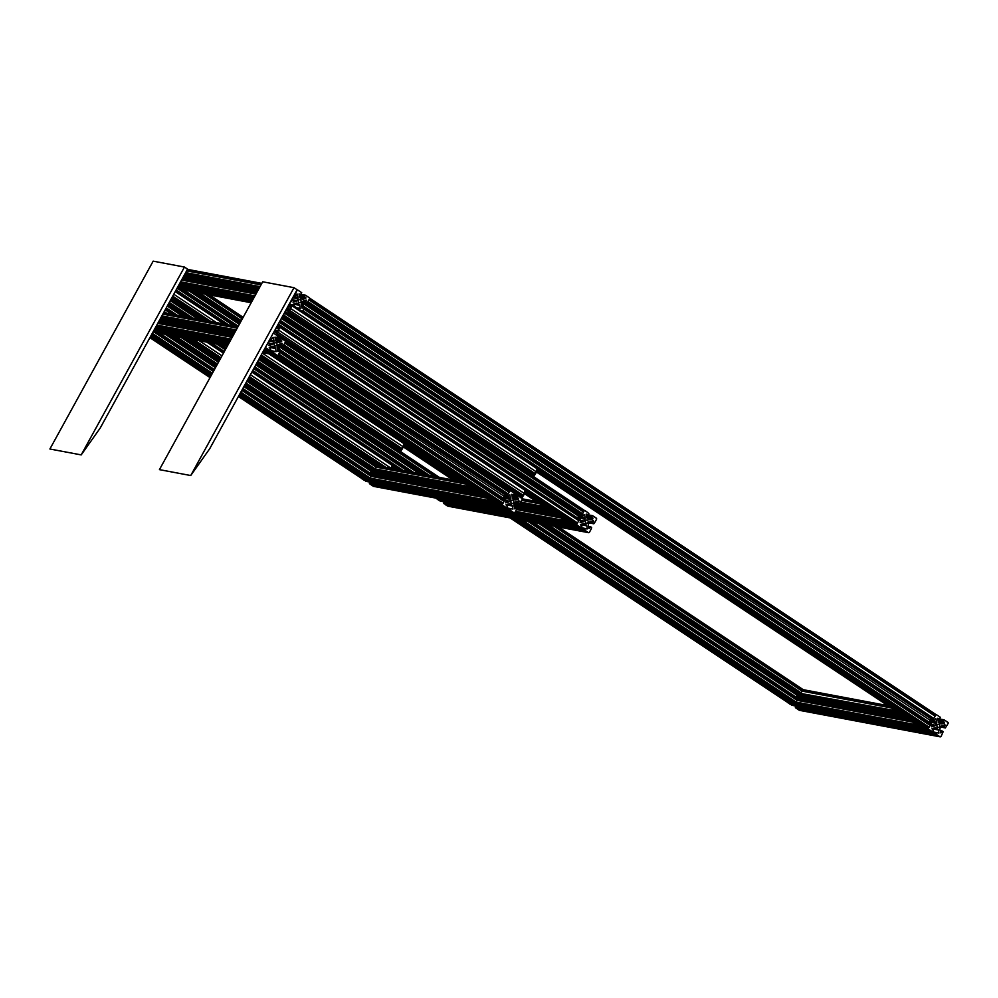 <?xml version="1.0" encoding="UTF-8"?>
<svg xmlns="http://www.w3.org/2000/svg" width="998" height="998" viewBox="0 0 998 998"><rect width="100%" height="100%" fill="white"/><g stroke="black" fill="none" stroke-linecap="round" stroke-linejoin="round"><path stroke-width="1.5" d="M937.047 724.96A1.709 1.509 -79.3 0 1 939.592 726.656A1.709 1.509 -79.3 0 1 937.047 724.96M791.863 705.274L932.544 731.808L933.417 730.785L931.97 728.777L934.964 727.742A1.659 1.46 -79.3 0 1 936.074 727.904L937.671 728.977A1.659 1.46 100.7 0 1 938.32 729.975L938.931 733.043L937.022 732.669L936.274 734.316L939.916 736.736A0.886 0.786 -79.3 0 0 941.002 736.412L941.513 735.414M940.166 730.948L943.197 731.571L941.538 735.426M945.356 727.941L940.74 727.043L945.356 727.941L948.1 723.5A0.886 0.786 100.7 0 0 947.863 722.29L947.015 721.953M939.48 718.897L937.758 718.261L939.617 718.947L940.365 717.3L936.723 714.88A0.886 0.786 -79.3 0 0 935.637 715.204L935.712 714.393L309.567 298.103M929.812 720.805L936.76 722.115A1.659 1.46 -79.3 0 1 936.561 723.375L935.538 725.234A1.659 1.46 100.7 0 1 934.615 726.008L931.708 726.843L932.232 724.822L931.284 723.687L928.539 728.128A0.886 0.786 100.7 0 0 928.776 729.326L787.946 702.804L928.776 729.326M936.76 722.115L935.862 718.747L934.265 720.568L933.317 719.433L935.637 715.204L309.442 298.864L309.517 298.04L935.712 714.393M799.448 694.645L542.9 524.075L799.41 694.633L800.82 693.448L896.603 711.487M547.353 524.911L800.82 693.448L895.318 710.638M548.937 525.21L801.12 692.886L802.093 691.14L891.264 707.944M553.952 526.158L802.093 691.14L889.966 707.083M940.465 723.65L941.675 723.874A1.659 1.46 -79.3 0 1 940.565 723.712L938.968 722.639A1.659 1.46 100.7 0 1 938.32 721.641L937.708 718.572L939.617 718.947M941.675 723.874L944.42 723.039L943.222 720.843L944.083 719.82L947.489 722.041M945.218 727.879L944.407 726.794L944.931 724.773L942.025 725.608A1.659 1.46 100.7 0 0 941.102 726.394L940.079 728.253A1.659 1.46 -79.3 0 0 939.879 729.501L940.777 732.881L941.95 731.272M799.623 710.314A0.886 0.786 -79.3 0 1 799.086 710.214L939.916 736.736M798.699 709.728L939.542 736.487M796.703 708.405L798.238 709.64L939.068 736.175M796.728 708.642L937.559 735.164M936.873 732.669L796.192 706.147L795.319 707.17L796.242 708.318L937.085 734.852M932.419 731.746L929.15 729.575M791.589 705.224L931.608 731.222M929.625 729.9L788.794 703.365L790.304 704.376L931.134 730.898M532.77 522.166L797.889 698.425L795.768 702.642L917.898 725.646M522.59 520.245L796.067 702.081L916.613 724.785M527.605 521.193L797.028 700.334L912.559 722.09M529.189 521.492L797.34 699.785L911.274 721.242M301.196 304.402A1.709 0.761 123.6 0 1 302.93 303.155A1.709 0.761 123.6 0 1 302.781 304.739A1.709 0.761 123.6 0 1 301.533 306.012M930.86 723.912L304.702 307.135L930.86 723.912L928.776 727.692L302.444 311.601L302.881 310.79L302.569 311.339M930.036 725.384L303.841 309.043L302.881 310.79L929.076 727.143M301.508 306.311L304.54 306.935L303.841 309.031M932.394 719.658L933.829 718.498L307.634 302.157L309.442 298.864A0.886 0.786 100.7 0 0 309.205 297.654L308.357 297.317M933.829 718.498L307.933 301.596L309.442 298.864M934.128 717.949L935.101 716.19L308.906 299.849M935.101 716.19L309.155 299.275M933.317 719.433L307.122 303.08L307.908 301.596M307.634 302.157L306.174 303.205M306.224 303.342L932.456 719.708L306.261 303.355M931.309 718.959L304.727 302.93A1.659 0.736 -56.4 0 0 303.916 303.928L302.893 305.787A1.659 0.736 123.6 0 0 302.693 306.224M930.897 719.296A1.659 0.736 -56.4 0 0 930.111 720.269L929.088 722.128L302.893 305.787M304.702 307.135L930.897 723.488M930.348 724.835L304.153 308.494L302.831 310.777M928.776 727.692L927.703 728.814L537.311 469.247M927.703 728.814L537.261 469.334M537.024 469.759L927.242 728.627M927.167 728.715L537.211 469.434M925.358 728.34L925.994 728.39M925.919 728.478L536.961 469.871M536.837 471.418L922.489 727.829L923.624 727.205M922.264 727.679L536.749 471.505M922.189 727.779L536.512 471.792M921.017 727.442L536.437 471.892M920.942 727.542L536.388 471.967L920.705 727.492M516.914 519.185L794.695 703.765L795.768 702.642L520.993 519.946M227.182 324.599L175.848 290.468M233.806 325.847L178.405 289.021M241.017 321.244L198.153 292.738M242.277 318.936L204.752 293.986M555.549 526.457L802.392 690.579L802.704 689.331L558.556 527.031L802.704 689.331M242.589 318.374L206.349 294.285M241.316 320.682L199.737 293.038M796.017 697.19A1.659 0.736 123.6 0 1 796.08 697.078L797.103 695.219A1.659 0.736 -56.4 0 1 797.889 694.246L798.3 693.897M235.391 326.146L179.989 289.32M228.792 324.911L176.147 289.907M459.891 481.261L404.165 444.21M515.667 518.948L794.233 703.565M794.159 703.652L516.615 519.122M459.579 481.211L404.103 444.322M458.643 481.024L403.916 444.646M792.35 703.291L792.986 703.328M792.911 703.428L515.367 518.885M458.332 480.974L403.866 444.746M511.937 518.249L789.48 702.779L790.616 702.143M454.901 480.325L403.741 446.306M789.256 702.629L511.637 518.187M454.601 480.263L403.654 446.393M789.181 702.717L510.689 518.012M453.653 480.088L403.404 446.68M788.008 702.392L510.39 517.95M453.354 480.038L403.342 446.78M787.933 702.48L510.153 517.912M298.39 300.336A1.709 1.509 -79.3 0 1 300.934 302.032A1.709 1.509 -79.3 0 1 298.39 300.336M294.622 306.398L293.325 304.141L296.306 303.118A1.659 1.46 -79.3 0 1 297.416 303.28L299.013 304.34A1.659 1.46 100.7 0 1 299.662 305.351L300.273 308.407L297.803 308.519M299.051 293.923L300.959 294.323L301.708 292.676L298.065 290.256A0.886 0.786 -79.3 0 0 296.98 290.58L296.456 290.954M293.362 296.593L298.103 297.479A1.659 1.46 -79.3 0 1 297.903 298.739L296.88 300.598A1.659 1.46 100.7 0 1 295.957 301.371L293.05 302.219L293.574 300.186L292.626 299.051L289.882 303.492A0.886 0.786 100.7 0 0 289.819 304.328M298.103 297.479L297.204 294.111L296.032 295.707L294.784 295.42L296.743 291.004M185.354 273.178L259.729 287.187M185.653 272.629L260.041 286.638M186.614 270.882L261.002 284.892M186.925 270.321L261.314 284.33M301.808 299.013L303.018 299.238A1.659 1.46 -79.3 0 1 301.907 299.076L300.311 298.015A1.659 1.46 100.7 0 1 299.662 297.005L299.051 293.948M303.018 299.238L305.762 298.414L304.565 296.206L305.438 295.183L308.831 297.416M307.122 303.08L305.875 302.793L306.274 300.149L303.367 300.984A1.659 1.46 100.7 0 0 302.444 301.758L301.421 303.617A1.659 1.46 -79.3 0 0 301.221 304.877L302.12 308.245L303.292 306.648M304.664 307.559L304.153 308.494M176.92 288.509L251.309 302.519M177.033 288.297L251.421 302.319M177.394 287.649L251.783 301.658M177.507 287.449L251.895 301.458M178.804 285.079L253.193 299.101M288.347 305.712L290.917 306.199M178.916 284.879L253.305 298.889M288.459 305.513L290.443 305.887M179.278 284.23L253.667 298.24M179.391 284.018L253.779 298.028M180.289 282.384L254.677 296.394M180.601 281.823L254.989 295.832M181.561 280.076L255.95 294.086M181.861 279.515L256.249 293.524M585.477 520.806A1.709 1.509 100.7 0 0 588.022 522.503A1.709 1.509 100.7 0 0 585.477 520.806M587.523 512.523L588.92 513.77L588.047 514.793L586.188 514.095L586.749 517.488A1.659 1.46 100.7 0 0 587.398 518.486L588.995 519.559A1.659 1.46 -79.3 0 0 590.105 519.721L592.862 518.885L586.824 517.75M596.293 519.771L596.53 519.334A0.886 0.786 100.7 0 0 596.293 518.137L595.457 517.8M595.033 522.079L596.268 519.758M591.24 528.965L591.627 527.406L590.804 526.894L588.92 528.416L588.309 525.347A1.659 1.46 -79.3 0 1 588.508 524.087L589.531 522.228A1.659 1.46 100.7 0 1 590.454 521.455L593.361 520.619L592.837 522.64L593.785 523.775L595.008 522.066M591.215 528.965L589.431 532.258A0.886 0.786 -79.3 0 1 588.346 532.583L447.141 505.811L588.346 532.583M579.564 526.744L578.054 525.746L437.224 499.212L438.733 500.21L579.826 526.657L580.986 527.643L581.846 526.62L580.412 524.624L583.393 523.588A1.659 1.46 -79.3 0 1 584.504 523.75L583.493 523.563M579.289 519.746L280.251 320.47L579.327 519.322L578.778 520.682L579.713 519.521L580.537 520.045L580.137 522.69L583.044 521.854A1.659 1.46 100.7 0 0 583.967 521.068L584.99 519.21L577.605 517.825M559.703 517.089L516.902 509.03M280.213 320.894L279.702 321.83L578.778 520.682L576.969 523.962A0.886 0.786 100.7 0 0 577.206 525.173L436.376 498.651A0.886 0.786 100.7 0 1 436.076 498.264L436.089 498.152M560.988 517.937L516.477 509.554M565.043 520.632L515.642 511.325M566.328 521.492L515.193 511.862M578.054 525.746L436.376 498.651M580.05 527.056L439.195 500.297M580.848 527.593L439.207 500.534M584.703 530.163L443.873 503.628L585.514 530.699L584.703 530.163L585.028 528.74L587.36 528.89L586.749 525.821A1.659 1.46 100.7 0 0 586.1 524.823L584.504 523.75M585.315 528.516L444.621 501.982L443.873 503.628M585.514 530.699L445.158 504.489L446.667 505.487L587.984 532.333M585.988 531.011L587.498 532.021M592.862 518.885L591.652 516.677L592.525 515.654L595.918 517.887M587.984 512.61L585.527 511.201M586.001 511.288L585.152 510.726A0.886 0.786 -79.3 0 0 584.89 510.614L584.242 510.502M583.892 514.793L582.695 516.415L581.747 515.267L584.067 511.051A0.886 0.786 -79.3 0 1 584.89 510.614M538.409 502.917L521.966 499.823M539.693 503.778L521.517 500.36M543.748 506.473L520.694 502.131M545.033 507.333L520.257 502.668M584.99 519.21A1.659 1.46 -79.3 0 0 585.19 517.962L584.579 514.893M170.558 300.086L199.637 319.422M259.081 358.943L436.413 476.844M169.286 302.394L193.026 318.175M257.808 361.251L429.801 475.597M165.506 309.28L173.278 314.445M218.125 344.26L225.623 349.25M254.028 368.137L410.053 471.879M164.233 311.588L166.678 313.21M211.526 343.025L224.35 351.558M252.756 370.445L403.454 470.632M436.388 498.202L437.336 498.389M391.752 468.074L392.501 468.573M391.84 467.987L392.8 468.623M437.635 498.439L438.633 498.626M391.49 468.374A1.647 0.736 123.6 0 1 391.927 467.9L391.94 466.465L396.231 469.272M392.027 466.328L396.53 469.334M441.366 499.137L442.663 499.412M392.214 466.004L397.478 469.509M392.264 465.904L397.778 469.559M442.625 499.374L443.411 499.524M163.934 312.137L165.082 312.91M209.917 342.726L224.051 352.107M252.457 370.994L401.845 470.332M165.194 309.829L171.693 314.158M216.541 343.961L225.311 349.799M253.717 368.686L408.469 471.58M168.986 302.943L191.441 317.875M257.509 361.8L428.204 475.298M170.259 300.635L198.041 319.111M258.781 359.492L434.804 476.545M577.455 518.087A1.659 0.736 123.6 0 1 577.518 517.974L578.541 516.116L281.324 318.487M280.251 320.47L579.327 519.322M578.778 520.682L279.39 322.379L277.344 325.735M578.478 521.23L577.505 522.977L278.43 324.125M577.505 522.977L577.206 523.538L278.13 324.687M577.206 523.538L576.133 524.661L525.322 490.879M576.133 524.661L525.272 490.954M525.035 491.39L575.671 524.461M575.596 524.561L525.222 491.053M525.447 492.051L574.424 524.237M574.349 524.324L524.96 491.515M276.371 327.594L279.315 328.142L276.895 326.546M524.848 493.037L570.918 523.676L572.054 523.052M570.694 523.526L524.761 493.124M570.619 523.613L524.511 493.411M569.446 523.289L524.449 493.511M569.371 523.389L524.399 493.586L569.134 523.339M580.886 515.542L282.172 316.94L580.848 515.529L583.531 512.036L583.83 511.475L284.754 312.623L285.154 311.513L584.142 510.24L285.178 311.463M583.83 511.475L584.142 510.24M583.531 512.036L284.442 313.185L284.754 312.623M582.57 513.783L283.482 314.931L284.442 313.185M582.258 514.344L283.183 315.493L283.482 314.931M581.747 515.267L282.671 316.416L283.183 315.493M282.671 316.416L581.323 515.629M578.541 516.116A1.659 0.736 -56.4 0 1 579.327 515.143L579.738 514.793M274.3 343.561A1.709 1.509 -79.3 0 1 276.858 345.258A1.709 1.509 -79.3 0 1 274.3 343.561M274.288 351.271L264.333 349.387L269.809 350.398L270.683 349.375L269.235 347.366L272.229 346.343A1.659 1.46 -79.3 0 1 273.327 346.506L274.937 347.566A1.659 1.46 100.7 0 1 275.585 348.576L276.184 351.633L273.851 351.483L273.539 352.918L277.182 355.338A0.886 0.786 -79.3 0 0 278.267 355.001L277.195 355.65L501.732 504.838L277.419 355.7M280.65 350.398L504.926 499.499L280.575 350.785L279.739 351.87L278.267 355.001L502.805 503.716L501.732 504.838M282.085 346.431L506.448 495.707L507.346 495.445L507.857 494.521L507.346 495.445L283.045 346.306L285.366 342.089A0.886 0.786 100.7 0 0 285.129 340.879L284.28 340.555M274.974 337.162L276.883 337.549L277.619 335.902L273.988 333.482A0.886 0.786 -79.3 0 0 272.903 333.806L270.583 338.023L271.531 339.158L273.115 337.336L274.013 340.705A1.659 1.46 -79.3 0 1 273.826 341.965L272.803 343.823A1.659 1.46 100.7 0 1 271.88 344.597L268.973 345.445L269.497 343.412L268.549 342.277L265.805 346.718A0.886 0.786 100.7 0 0 266.042 347.928L265.131 347.928M161.551 316.466L235.94 330.475M161.863 315.904L236.239 329.914M162.824 314.158L237.212 328.167M163.123 313.597L237.512 327.606M275.585 340.243L274.974 337.174L281.349 338.409L280.488 339.432L281.686 341.64L278.941 342.464A1.659 1.46 -79.3 0 1 277.831 342.302L276.221 341.241A1.659 1.46 100.7 0 1 275.585 340.243M282.297 339.233L281.349 338.409M282.758 339.32L284.754 340.642M285.066 342.514L285.44 341.279L510.315 490.791M283.819 344.821L285.129 342.514L509.666 491.228L509.741 490.417L285.49 341.328M507.882 494.521L508.169 493.96L507.857 494.521L283.557 345.383L282.484 346.481L281.673 345.395L282.197 343.374L279.278 344.21A1.659 1.46 100.7 0 0 278.367 344.984L277.344 346.842A1.659 1.46 -79.3 0 0 277.145 348.102L278.043 351.471L279.764 349.699L504.926 499.499M280.575 350.785L279.752 352.257M153.131 331.785L227.519 345.807M262.661 352.419L276.808 355.088M153.243 331.586L227.631 345.595M262.773 352.219L276.334 354.764M153.605 330.924L227.981 344.946M263.135 351.558L274.824 353.766M153.717 330.725L228.105 344.734M263.247 351.358L274.338 353.442M269.672 350.348L266.404 348.177M155.014 328.367L229.403 342.376M264.545 349.001L268.874 349.811M155.127 328.155L229.515 342.164M264.657 348.789L268.4 349.5M155.488 327.506L229.864 341.516M265.019 348.14L266.89 348.489M155.601 327.294L229.977 341.316M156.499 325.66L230.887 339.669M156.811 325.099L231.187 339.108M157.771 323.352L232.147 337.361M158.071 322.803L232.459 336.813M404.502 443.536L402.843 446.543L262.299 353.092M261.264 354.976L401.845 448.439L402.843 446.543M401.845 448.439L400.884 449.25L260.678 356.036M260.515 356.348L400.884 449.25M216.379 322.566L173.777 294.235M171.993 297.491L207.085 320.82M401.308 450.086L401.034 450.273A2.32 1.035 -56.4 0 0 402.83 447.79A1.647 0.736 123.6 0 1 403.803 446.256L404.215 445.071M401.021 450.285L260.303 356.723M206 320.62L171.781 297.866M401.184 450.372L400.26 451.346M400.41 451.445A1.085 0.961 100.7 0 0 401.034 450.934L401.695 449.724M292.264 304.864L537.573 467.937L535.976 471.63L290.605 308.482L292.202 304.802L289.37 304.24L288.996 304.926L291.765 305.45L290.717 307.559A1.672 0.749 123.6 0 1 290.119 308.632L287.748 311.014L534.005 474.324L287.748 311.014M288.996 304.926L291.329 306.473M287.848 306.623L290.381 307.097M287.461 307.309L288.11 307.434L287.661 306.96M288.634 311.189L289.607 310.378L534.965 473.514L535.976 471.63M534.965 473.514L534.005 474.324M288.222 305.949L291.304 306.523M289.607 310.378L290.605 308.482M289.308 310.166L287.1 307.97M288.135 308.644L289.669 309.467M286.725 308.656L287.748 309.343M288.372 310.39L286.463 309.118M291.129 306.835L290.206 307.434M534.429 475.16L534.167 475.347A2.32 1.035 -56.4 0 0 535.951 472.877A1.647 0.736 123.6 0 1 536.924 471.33L536.949 469.908M534.155 475.36L288.784 312.212A2.32 1.035 -56.4 0 0 289.146 311.95M288.322 313.547L289.457 312.798A2.507 1.123 -56.4 0 1 289.47 312.673M534.304 475.447L533.319 476.433M288.884 313.921L289.869 312.935M288.859 311.85L286.014 309.954M533.468 476.545A1.085 0.961 100.7 0 0 534.155 476.021L534.828 474.799M280.276 326.483L525.572 489.556L523.975 493.249L278.617 330.101L280.213 326.421L277.369 325.872L277.007 326.546L279.777 327.07L278.729 329.178A1.672 0.749 123.6 0 1 278.13 330.263L275.76 332.646L522.016 495.956L275.76 332.646M277.007 326.546L279.34 328.105M275.947 328.267L278.392 328.729M276.646 332.808L277.606 331.997L522.977 495.145L523.975 493.249M522.977 495.145L522.016 495.956M277.606 331.997L278.617 330.101M277.319 331.785L275.186 329.639M276.147 330.276L277.681 331.087M274.812 330.338L275.76 330.962M276.384 332.01L274.55 330.8M279.141 328.467L278.217 329.053M276.883 333.382L522.166 496.979A2.32 1.035 -56.4 0 0 523.962 494.497A1.647 0.736 123.6 0 1 524.936 492.95L525.36 491.777M277.481 337L278.754 337.374L277.718 336.563M276.334 335.166L277.469 334.417A2.507 1.123 -56.4 0 1 277.481 334.305M522.441 496.792L521.418 498.039M277.032 335.503L277.868 334.555M276.858 333.469L274.101 331.635M521.617 498.127A1.085 0.961 100.7 0 0 522.166 497.64L522.84 496.43M392.563 464.507L252.319 371.256L392.563 464.507L390.966 468.187L250.398 374.724M221.993 355.837L199.226 340.705M189.932 338.958L220.209 359.093M248.614 377.98L381.86 466.565M380.787 466.365L248.415 378.354M220.009 359.467L188.859 338.746M293.998 287.686L190.73 475.535L209.742 448.676L297.117 289.757L293.998 287.686L262.699 281.785L159.43 469.634L190.73 475.535M184.468 267.052L81.2 454.901L100.212 428.042L187.574 269.123L184.468 267.052L153.168 261.152L49.9 449L81.2 454.901M244.473 385.515L371.917 470.258A1.659 0.736 -56.4 0 0 371.131 471.231L370.108 473.089A1.659 0.736 123.6 0 0 370.058 473.202M373.414 470.619L374.337 470.395L376.733 465.355L247.729 379.602L376.733 465.355M174.076 335.964L217.165 364.619M245.57 383.506L374.849 469.459L470.632 487.511M175.66 336.264L217.477 364.07M245.882 382.958L375.161 468.91L469.347 486.65M180.675 337.212L218.437 362.324M246.843 381.211L376.121 467.164L465.293 483.955M182.272 337.511L218.737 361.763M247.142 380.65L376.421 466.602L464.008 483.094M361.613 478.379L238.485 396.406M149.962 337.549L210.079 377.518M150.024 337.449L210.141 377.419M238.547 396.306L363.21 478.741L238.722 395.969M150.199 337.112L210.316 377.082M150.261 337.012L210.378 376.982M238.784 395.869L363.509 478.791L364.657 478.167M366.403 479.339L239.345 394.846L366.378 479.302M150.923 335.815L211.027 375.784M239.445 394.672L366.94 479.439M150.972 335.702L211.089 375.672M239.495 394.559L368.274 479.589M151.16 335.378L211.277 375.348M239.682 394.235L368.187 479.676M151.209 335.266L211.327 375.236M239.732 394.123L368.499 479.739L369.559 479.09L492.925 502.331M240.518 392.701L369.796 478.666L240.281 393.137M151.995 333.843L212.112 373.813M152.307 333.295L212.412 373.264M240.83 392.152L370.108 478.104L369.796 478.666L491.939 501.67M241.79 390.393L371.069 476.358L370.108 478.104L490.642 500.809M154.328 332.247L213.385 371.506M155.913 332.546L213.684 370.957M242.09 389.844L371.368 475.796L371.069 476.358L486.587 498.114M242.601 388.921L371.88 474.873L371.368 475.796L485.302 497.266M483.157 495.831L371.88 474.873L242.776 388.596L371.917 474.449M277.107 347.628A1.709 0.761 123.6 0 1 278.854 346.381A1.709 0.761 123.6 0 1 278.704 347.965A1.709 0.761 123.6 0 1 277.456 349.238M503.067 498.264A1.659 0.736 123.6 0 1 503.117 498.152L504.14 496.293L279.839 347.154A1.659 0.736 -56.4 0 1 280.625 346.181L505.35 494.971M278.604 349.462A1.659 0.736 123.6 0 1 278.816 349.013L279.839 347.154M504.377 500.859L504.888 499.923L504.377 500.859L280.064 351.72M504.077 501.408L503.117 503.154L504.077 501.408L279.764 352.269L278.804 354.016L503.117 503.154L502.568 504.14A0.886 0.786 100.7 0 0 502.805 505.35L361.975 478.828L502.805 505.35M499.387 504.364L275.935 355.188L501.283 504.639M501.196 504.739L277.195 355.65M275.947 355.413L276.895 355.6M499.449 504.402L275.648 355.363M497.029 503.94L272.217 354.714L496.517 503.853L497.665 503.217M496.305 503.703L270.258 354.09M496.218 503.79L270.969 354.477M495.045 503.466L270.658 354.415M494.971 503.566L270.433 354.377M283.544 345.37L283.856 344.821L508.169 493.96L509.666 491.228A0.886 0.786 -79.3 0 1 510.751 490.904L511.138 491.378M508.169 493.96L509.13 492.214L284.817 343.075M283.045 346.306L282.135 346.568M504.926 495.32A1.659 0.736 -56.4 0 0 504.14 496.293M511.076 500.984A1.709 1.509 -79.3 0 1 513.633 502.68A1.709 1.509 -79.3 0 1 511.076 500.984M365.892 481.298L506.585 507.82L507.446 506.797L506.011 504.801L508.992 503.765A1.659 1.46 -79.3 0 1 510.103 503.928L511.712 505A1.659 1.46 100.7 0 1 512.348 505.998L512.96 509.067L511.051 508.693L510.315 510.34L513.945 512.76A0.886 0.786 -79.3 0 0 515.03 512.436L515.542 511.438M514.195 506.959L517.226 507.583L515.579 511.45M519.384 503.953L514.768 503.054L519.384 503.953L522.129 499.511A0.886 0.786 100.7 0 0 521.892 498.314L521.056 497.977M513.521 494.921L511.787 494.272L513.646 494.971L514.394 493.324L511.6 491.465M503.853 496.829L510.789 498.139A1.659 1.46 -79.3 0 1 510.589 499.387L509.566 501.246A1.659 1.46 100.7 0 1 508.643 502.031L505.736 502.867L506.136 500.21L504.888 499.923M510.789 498.139L509.491 494.971L510.178 495.07M504.427 495.856L508.294 496.58L509.491 494.971M508.294 496.58L507.346 495.445M514.506 499.661L515.704 499.898A1.659 1.46 -79.3 0 1 514.606 499.736L512.997 498.663A1.659 1.46 100.7 0 1 512.348 497.665L511.737 494.596M515.704 499.898L518.461 499.062L517.251 496.854L518.124 495.831L521.517 498.064M519.247 503.903L518.436 502.817L518.96 500.796L516.053 501.632A1.659 1.46 100.7 0 0 515.13 502.406L514.107 504.264A1.659 1.46 -79.3 0 0 513.908 505.524L514.818 508.893L515.978 507.296M373.651 486.325A0.886 0.786 -79.3 0 1 373.115 486.226L513.945 512.76M372.741 485.752L513.583 512.51M370.745 484.429L372.266 485.664L513.097 512.186M370.757 484.654L511.587 511.188M510.914 508.693L370.221 482.159L369.36 483.182L370.283 484.342L511.113 510.876M506.448 507.77L503.179 505.599M365.617 481.236L505.649 507.234M503.666 505.911L362.823 479.389L364.332 480.387L505.175 506.922M361.725 478.466L238.435 396.493L361.663 478.429A0.886 0.786 100.7 0 0 361.975 478.828M796.167 696.928L905.747 717.562M929.175 721.978L936.561 723.375M796.803 695.756L903.028 715.766M935.475 718.922L936.149 719.047M797.402 694.758L900.707 714.219M934.265 720.568L930.385 719.832L934.128 720.506M797.639 694.471L900.009 713.757M930.647 719.521L933.442 720.057M544.683 524.412L800.309 694.371L898.749 712.921M556.772 526.695L802.629 690.154L888.981 706.422M938.394 721.903L944.42 723.039M938.207 721.067L944.545 722.265M938.083 720.469L943.347 721.467M937.958 719.845L943.222 720.843M937.783 718.934L943.659 720.045M944.083 719.82L937.721 718.61L943.946 719.82M940.902 726.744L944.532 727.43M941.214 726.195L944.407 726.794M943.659 725.122L945.168 725.409M940.49 732.544L941.176 732.669M940.116 730.661L942.224 731.06M795.443 707.794L936.274 734.316M795.319 707.17L936.149 733.692M795.755 706.359L936.598 732.894M937.11 732.694L938.931 733.043M931.97 728.777L938.32 729.975M933.504 728.191L937.671 728.977M935.064 727.717L936.074 727.904M519.758 519.721L795.531 703.066L918.896 726.307M531.859 521.991L797.851 698.85L909.128 719.808M797.938 698.588L908.542 719.433M931.87 725.484L934.615 726.008M932.294 724.623L935.538 725.234M932.88 719.783L306.685 303.442M930.111 720.269L303.916 303.928M928.539 728.128L537.697 468.262M925.42 728.378L537.435 470.42L925.383 728.365M923.424 727.567L537.298 470.844M922.988 727.929L536.986 471.281M243.163 317.327L209.368 294.847L243.175 317.314M242.826 317.95L207.584 294.522M240.506 322.167L195.496 292.239M799.872 694.733L543.336 524.162M240.244 322.641L194.136 291.99M240.169 322.791L193.699 291.903L240.156 322.803M797.889 694.246L541.59 523.825M239.907 323.252L192.389 291.653M797.103 695.219L538.446 523.239M239.308 324.35L189.258 291.067M796.08 697.078L533.119 522.228M238.285 326.209L183.919 290.056M238.223 326.321L183.582 289.994L238.223 326.321M163.66 312.636L238.048 326.645L182.659 289.819M794.695 703.765L517.151 519.222M460.115 481.31L404.215 444.135M792.412 703.328L514.868 518.798L792.375 703.316M457.833 480.874L404.315 445.283L457.82 480.874M790.416 702.517L513.795 518.598M456.76 480.674L404.19 445.719M789.979 702.866L512.436 518.336M455.412 480.425L403.891 446.168M453.129 479.988L403.279 446.855L453.092 479.988M183.183 277.132L257.559 291.142M292.713 297.766L297.903 298.739M183.819 275.959L258.208 289.969M296.818 294.298L297.491 294.422M184.381 274.949L258.756 288.958L184.356 274.974M184.543 274.65L258.919 288.672M294.073 295.283L294.784 295.42M184.842 274.113L259.218 288.123M187.162 269.884L261.538 283.906M299.737 297.279L305.762 298.414M299.55 296.431L305.887 297.629M299.425 295.845L304.689 296.83M299.3 295.221L304.565 296.206M299.126 294.298L305.001 295.408M299.063 294.011L305.288 295.183M302.082 302.406L306.561 303.255M302.244 302.107L305.875 302.793M302.569 301.571L305.75 302.169M305.001 300.485L306.511 300.772M301.833 307.908L302.519 308.045M176.833 288.672L251.222 302.681M177.694 287.1L252.082 301.109M177.993 286.551L252.382 300.56M178.442 285.752L252.818 299.762M297.204 308.12L297.94 308.257M178.617 285.428L252.956 299.512M296.631 307.746L298.215 308.045M298.452 308.07L300.273 308.407M293.312 304.153L299.662 305.351M294.847 303.554L299.013 304.34M296.406 303.093L297.416 303.28M179.478 283.856L253.866 297.866M180.052 282.808L254.44 296.818M182.372 278.592L256.76 292.601M182.509 278.342L256.898 292.352L182.522 278.317M293.212 300.86L295.957 301.371M293.637 299.986L296.88 300.598M583.967 521.068L580.724 520.457M583.044 521.854L580.3 521.33M556.971 515.267L517.388 507.82L556.909 515.23M557.558 515.654L517.401 508.094M567.326 522.154L515.093 512.311M586.1 524.823L581.934 524.037M586.749 525.821L580.399 524.624M587.36 528.89L585.539 528.541M585.028 528.74L444.197 502.206M584.591 529.539L443.748 503.004M590.654 526.894L588.546 526.495M590.379 527.119L588.595 526.782M589.606 528.516L588.92 528.379M593.598 521.255L592.088 520.968M592.837 522.64L589.656 522.041M592.962 523.264L589.331 522.59M593.648 523.725L589.169 522.877M592.375 515.654L586.15 514.494L592.525 515.654M592.088 515.879L586.213 514.768M591.652 516.677L586.387 515.692M591.777 517.301L586.512 516.315M592.974 518.099L586.637 516.914M590.105 519.721L588.895 519.484M537.411 502.268L522.191 499.399M547.178 508.755L519.883 503.616M581.871 515.891L579.077 515.367M548.438 509.604L514.681 503.241M582.57 516.353L578.84 515.654L582.695 516.415M549.137 510.053L514.506 503.541M585.19 517.962L578.241 516.652M551.457 511.6L513.982 504.539M554.177 513.409L513.97 505.836M391.989 467.85L393.299 468.723M392.301 467.413L394.659 468.973M392.439 466.989L395.732 469.172L392.439 467.002M392.314 465.817L398.015 469.609M392.701 464.831L400.622 470.095M166.017 308.357L175.947 314.956M220.783 344.772L226.134 348.314M254.54 367.214L412.71 472.378M166.192 308.033L176.871 315.131L166.192 308.02M221.706 344.946L226.309 348.003L221.731 344.946M413.659 472.553L254.715 366.877L413.634 472.553M166.254 307.908L177.207 315.193M222.043 345.009L226.371 347.878M254.777 366.765L413.983 472.615M167.277 306.049L182.534 316.191M227.382 346.007L153.018 331.997M255.8 364.906L419.31 473.613M167.876 304.951L185.678 316.79M256.399 363.808L422.441 474.212M168.138 304.49L186.988 317.04L168.126 304.502M423.738 474.449L256.648 363.359L423.763 474.462M168.213 304.34L187.424 317.115M256.736 363.197L424.2 474.537M168.475 303.879L188.772 317.364M256.997 362.736L425.547 474.799M170.795 299.649L200.872 319.647M259.318 358.507L437.635 477.069M171.132 299.026L202.644 319.984L171.145 299.013M259.655 357.895L439.419 477.406L259.667 357.87M577.518 517.974L280.301 320.358M576.969 523.962L525.709 489.881M279.665 326.296L277.893 325.111M573.85 524.224L525.447 492.039M571.854 523.414L525.31 492.463M277.718 327.843L276.583 327.094M571.417 523.775L524.998 492.9M584.067 511.051L284.991 312.199M579.327 515.143L281.923 317.401M159.381 320.408L233.769 334.417M268.924 341.042L273.826 341.965M160.029 319.235L234.418 333.245M269.56 339.869L274.013 340.705M272.741 337.524L273.415 337.648M160.578 318.237L234.967 332.247L160.566 318.262M270.121 338.871L271.394 339.108M160.74 317.938L235.129 331.947M161.04 317.389L235.428 331.398M163.36 313.172L237.749 327.182M277.731 342.239L278.941 342.464M275.66 340.505L281.686 341.64M275.46 339.657L281.81 340.854M275.348 339.071L280.613 340.056M275.223 338.447L280.488 339.432M275.036 337.524L280.925 338.634M274.986 337.237L281.211 338.409M278.005 345.632L282.484 346.481M278.168 345.333L281.798 346.019M278.479 344.797L281.673 345.395M280.912 343.711L282.434 343.998M277.743 351.134L278.442 351.271M277.432 349.537L279.203 349.874M153.043 331.947L227.432 345.957M262.574 352.581L277.182 355.338M153.904 330.375L228.293 344.385M263.435 351.009L273.539 352.918M154.203 329.839L228.592 343.848M263.734 350.473L273.415 352.294M154.64 329.028L229.029 343.05M264.183 349.662L273.851 351.483M154.777 328.779L229.166 342.801M264.32 349.412L274.138 351.271M274.375 351.296L276.184 351.633M269.235 347.379L275.585 348.576M270.757 346.78L274.937 347.566M272.329 346.318L273.327 346.506M154.79 328.754L229.203 342.726M155.688 327.144L230.076 341.154M265.219 347.778L266.042 347.928M156.262 326.084L230.65 340.093M158.582 321.867L232.971 335.877M233.12 335.602L158.732 321.593L233.108 335.627M269.123 344.085L271.88 344.597M269.56 343.212L272.803 343.823M175.673 290.78L226.297 324.437M404.327 443.91L268.811 353.816M223.976 324.001L175.224 291.591M172.741 296.119L211.015 321.556M207.971 320.982L172.155 297.179M171.668 298.065L205.426 320.508M260.191 356.922L401.059 450.585M537.46 468.998L292.09 305.85M289.757 313.135L534.192 475.659M525.472 490.617L280.101 327.481M513.646 494.971L517.974 495.831L514.569 493.611M281.049 338.359L277.806 336.189M277.768 334.754L522.204 497.278M209.143 342.576L223.901 352.381L209.193 342.588M392.464 465.567L251.858 372.079M223.452 353.192L206.823 342.139M193.862 339.694L220.97 357.721M249.375 376.608L385.789 467.301M382.745 466.727L248.789 377.668M220.383 358.781L190.818 339.12M377.743 466.029L247.741 379.577M219.323 360.69L185.279 338.085M188.285 338.646L219.897 359.667M248.302 378.554L380.213 466.253M165.169 334.293L215.456 367.726M243.874 386.613L371.131 471.231M168.313 334.879L216.067 366.628M169.623 335.128L216.317 366.179L169.61 335.128M373.439 470.657L244.722 385.066L373.477 470.669M170.059 335.216L216.391 366.017M244.809 384.904L373.913 470.744M171.407 335.465L216.653 365.555M245.059 384.442L374.337 470.395L472.778 488.933M183.495 337.748L218.974 361.326M247.379 380.213L376.658 466.178L463.01 482.433M149.912 337.636L210.029 377.593L149.912 337.648M150.361 336.837L210.466 376.807M238.884 395.695L364.021 478.89M150.611 336.363L210.728 376.333M239.133 395.22L364.445 478.529M150.823 335.989L210.94 375.959L150.823 335.989M151.259 335.191L211.376 375.161M239.782 394.048L368.724 479.776M151.758 334.28L211.875 374.25M158.582 333.045L214.196 370.033M159.493 333.22L214.37 369.709L159.518 333.232M159.842 333.282L214.433 369.584M242.851 388.471L370.108 473.089M503.117 498.152L278.816 349.013M502.568 504.14L278.267 355.001M497.453 503.591L273.527 354.702M509.666 491.228L285.366 342.089M506.922 495.806L282.609 346.668M506.485 495.719L282.172 346.58M370.196 472.94L479.776 493.586M503.204 498.002L510.589 499.387M370.844 471.767L477.056 491.777M371.431 470.769L474.736 490.23M504.439 495.831L508.169 496.53M371.68 470.495L474.05 489.769M504.689 495.544L507.471 496.068M512.423 497.927L518.461 499.062M512.236 497.091L518.573 498.276M512.124 496.493L517.376 497.478M511.999 495.869L517.251 496.854M511.812 494.946L517.688 496.056M514.943 502.755L518.561 503.441M515.255 502.219L518.436 502.817M517.688 501.146L519.21 501.42M514.519 508.556L515.205 508.693M369.472 483.805L510.315 510.34M369.36 483.182L510.19 509.716M369.796 482.383L510.627 508.918M511.138 508.718L512.96 509.067M505.998 504.801L512.348 505.998M507.533 504.202L511.712 505M509.105 503.741L510.103 503.928M482.521 495.407L371.967 474.586L482.583 495.445M505.899 501.507L508.643 502.031M506.323 500.634L509.566 501.246M797.377 694.783L900.77 714.256M802.804 689.606L887.746 705.598M935.812 714.655L936.461 714.78M940.104 730.623L942.374 731.06M799.336 710.314L940.178 736.848M796.192 706.147L937.022 732.669M791.713 705.274L932.544 731.808M797.938 698.563L908.479 719.383M797.889 698.425L532.795 522.179M787.634 702.417L510.115 517.9M187.449 269.36L261.838 283.37M296.992 289.994L297.803 290.144M299.063 293.986L305.438 295.183M302.07 302.431L306.698 303.305M176.808 288.721L251.197 302.731M296.568 307.696L298.365 308.045M178.605 285.453L252.981 299.462M580.986 527.643L440.143 501.121M585.452 528.516L444.621 501.982M588.608 532.683L447.778 506.161M590.804 526.894L588.533 526.47M593.785 523.775L589.157 522.915M536.176 501.445L522.228 498.813M549.199 510.103L514.494 503.566M270.109 338.896L271.531 339.158M277.993 345.657L282.621 346.531M262.549 352.631L277.432 355.438M264.345 349.375L269.809 350.398M175.685 290.767L226.346 324.45M292.202 304.802L537.573 467.937M280.213 326.421L525.572 489.556M499.412 504.389L275.099 355.251M494.671 503.491L270.358 354.352M509.741 490.417L285.44 341.279M371.418 470.806L474.799 490.28M376.832 465.617L461.775 481.622M509.853 490.679L510.502 490.791M511.749 494.634L518.124 495.831M373.377 486.338L514.207 512.86M370.221 482.159L511.051 508.693M365.755 481.298L506.585 507.82"/></g></svg>
